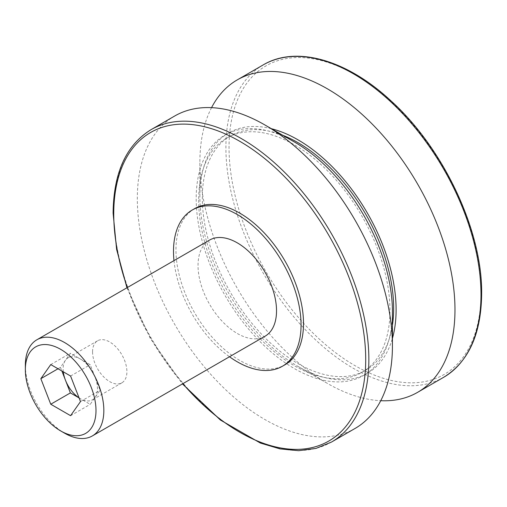 <?xml version="1.0" encoding="UTF-8"?>
<svg xmlns="http://www.w3.org/2000/svg" width="507" height="507" viewBox="0 0 507 507"><rect width="100%" height="100%" fill="white"/><g stroke="black" fill="none" stroke-linecap="round" stroke-linejoin="round"><path stroke-width="0.38" stroke-dasharray="2.54 1.9" d="M211.552 107.655A180.384 104.144 -120 0 0 199.872 162.481A180.384 104.144 -120 0 0 327.421 383.406A180.384 104.144 -120 0 0 380.744 400.701M271.372 128.702A138.76 80.112 -120 0 0 199.872 196.469A138.76 80.112 -120 0 0 297.989 366.409A138.76 80.112 -120 0 0 392.424 338.372M199.872 196.469L199.872 162.481M282.722 135.255A135.287 78.11 -120 0 0 230.343 135.952A135.287 78.11 -120 0 0 202.325 197.882A135.287 78.11 -120 0 0 261.378 334.031A135.287 78.11 -120 0 0 365.636 370.281A135.287 78.11 -120 0 0 392.424 325.272M198.649 200.012A135.287 78.11 -120 0 0 257.702 336.16A135.287 78.11 -120 0 0 361.954 372.404A135.287 78.11 -120 0 0 389.972 310.468A135.287 78.11 -120 0 0 330.919 174.319A135.287 78.11 -120 0 0 226.667 138.075A135.287 78.11 -120 0 0 198.649 200.012M294.313 141.947A138.76 80.112 -120 0 0 196.196 198.592A138.76 80.112 -120 0 0 294.307 368.532A138.76 80.112 -120 0 0 392.424 311.887M174.687 116.014A180.384 104.144 -120 0 0 137.327 198.592A180.384 104.144 -120 0 0 216.064 380.123A180.384 104.144 -120 0 0 355.065 428.453M92.559 351.896A24.285 14.019 -120 0 0 103.162 376.327A24.285 14.019 -120 0 0 121.87 382.836A24.285 14.019 -120 0 0 126.902 371.72A24.285 14.019 -120 0 0 116.299 347.282A24.285 14.019 -120 0 0 97.591 340.78A24.285 14.019 -120 0 0 92.559 351.896M79.054 397.862A24.285 14.019 -120 0 0 80.296 398.629A24.285 14.019 -120 0 0 92.439 399.827A24.285 14.019 -120 0 0 95.164 397.298A24.285 14.019 -120 0 0 97.464 388.711A24.285 14.019 -120 0 0 95.164 377.474A24.285 14.019 -120 0 0 80.296 358.975A24.285 14.019 -120 0 0 68.153 357.771A24.285 14.019 -120 0 0 65.422 360.3A24.285 14.019 -120 0 0 63.121 368.887A24.285 14.019 -120 0 0 63.299 371.821M194.637 208.643A90.189 52.075 -120 0 0 175.961 249.932A90.189 52.075 -120 0 0 215.329 340.698A90.189 52.075 -120 0 0 284.826 364.856M79.079 397.925L90.208 404.352L100.12 390.244L90.208 364.698L70.384 353.252L60.466 367.353L61.886 371.004M173.983 260.623A90.189 52.075 -120 0 0 229.487 356.757M50.757 364.577L70.384 353.252M70.587 376.029L90.208 364.698M58.013 368.766L60.466 367.353M70.587 415.677L90.208 404.352M80.499 401.576L100.12 390.244M209.53 240.096A55.504 32.042 -120 0 0 198.034 265.51A55.504 32.042 -120 0 0 222.262 321.362A55.504 32.042 -120 0 0 265.034 336.23M25.35 365.205A55.504 32.042 -120 0 0 64.598 433.181M480.997 292.926A178.166 102.864 -120 0 0 355.02 74.719A178.166 102.864 -120 0 0 229.037 147.455A178.166 102.864 -120 0 0 355.02 365.661A178.166 102.864 -120 0 0 480.997 292.926M263.26 64.877A180.384 104.144 -120 0 0 225.9 147.455A180.384 104.144 -120 0 0 304.637 328.986A180.384 104.144 -120 0 0 443.638 377.316M151.111 129.627A180.384 104.144 -120 0 0 113.752 212.205A180.384 104.144 -120 0 0 192.489 393.736A180.384 104.144 -120 0 0 331.496 442.06M127.333 287.551A178.166 102.864 -120 0 0 182.837 383.691M297.989 366.409L327.421 383.406M365.636 370.281L361.954 372.404M230.343 135.952L226.667 138.075M126.946 287.78L150.3 338.384L182.45 383.913M121.87 382.836L92.439 399.827M97.591 340.78L68.153 357.771"/><path stroke-width="0.76" d="M380.744 400.701A180.384 104.144 -120 0 0 417.616 392.336A180.384 104.144 -120 0 0 454.975 309.764A180.384 104.144 -120 0 0 376.238 128.233A180.384 104.144 -120 0 0 237.232 79.903A180.384 104.144 -120 0 0 211.552 107.655M392.424 338.372A138.76 80.112 -120 0 0 396.106 309.764A138.76 80.112 -120 0 0 271.372 128.702M392.424 325.272A135.287 78.11 -120 0 0 393.654 308.345A135.287 78.11 -120 0 0 282.722 135.255M182.45 383.913L220.355 419.992L260.332 443.023L279.921 448.872L298.617 450.698L315.962 448.416L331.496 442.06L355.065 428.453A180.384 104.144 -120 0 0 392.424 345.875L392.424 311.887A138.76 80.112 -120 0 0 294.313 141.947L264.876 124.95A180.384 104.144 -120 0 0 174.687 116.014L151.111 129.627C126.205 144.996 113.536 172.824 113.099 213.111L116.616 249.45L126.946 287.78M392.424 345.875A180.384 104.144 -120 0 0 264.876 124.95M63.299 371.821A24.285 14.019 -120 0 0 65.422 380.13A24.285 14.019 -120 0 0 79.054 397.862M229.487 356.757A90.189 52.075 -120 0 0 282.374 366.276L284.826 364.856A90.189 52.075 -120 0 0 303.509 323.567A90.189 52.075 -120 0 0 264.141 232.802A90.189 52.075 -120 0 0 194.637 208.643L192.185 210.056A90.189 52.075 -120 0 0 173.502 251.345A90.189 52.075 -120 0 0 173.983 260.623M61.886 371.004L70.384 392.906L79.079 397.925M282.374 366.276A90.189 52.075 -120 0 0 301.057 324.987A90.189 52.075 -120 0 0 261.688 234.221A90.189 52.075 -120 0 0 192.185 210.056M50.757 364.577L70.587 376.029L80.499 401.576L70.587 415.677L50.757 404.231L40.845 378.685L50.757 364.577M40.845 378.685L58.013 368.766M50.757 404.231L70.384 392.906M60.669 430.918L64.598 433.181A55.504 32.042 -120 0 0 92.35 435.931L265.034 336.23A55.504 32.042 -120 0 0 276.524 310.823A55.504 32.042 -120 0 0 252.302 254.97A55.504 32.042 -120 0 0 209.53 240.096L36.846 339.798A55.504 32.042 -120 0 0 25.35 365.205L25.35 369.736A49.952 28.842 -120 0 0 60.669 430.918A49.952 28.842 -120 0 0 95.994 410.524A49.952 28.842 -120 0 0 60.669 349.342A49.952 28.842 -120 0 0 25.35 369.736M92.35 435.931A55.504 32.042 -120 0 0 103.84 410.524A55.504 32.042 -120 0 0 79.618 354.666A55.504 32.042 -120 0 0 36.846 339.798M263.26 64.877C296.183 45.243 346.851 59.845 390.561 100.481C443.473 148.031 482.487 230.736 481.65 293.832C481.213 334.113 468.544 361.941 443.638 377.316A180.384 104.144 -120 0 0 480.997 294.738A180.384 104.144 -120 0 0 402.26 113.207A180.384 104.144 -120 0 0 263.26 64.877L237.232 79.903M331.496 442.06A180.384 104.144 -120 0 0 368.855 359.482A180.384 104.144 -120 0 0 290.112 177.951A180.384 104.144 -120 0 0 151.111 129.627M182.837 383.691A178.166 102.864 -120 0 0 365.712 359.482A178.166 102.864 -120 0 0 239.735 141.282A178.166 102.864 -120 0 0 113.752 214.017A178.166 102.864 -120 0 0 127.333 287.551M443.638 377.316L417.616 392.336"/></g></svg>
